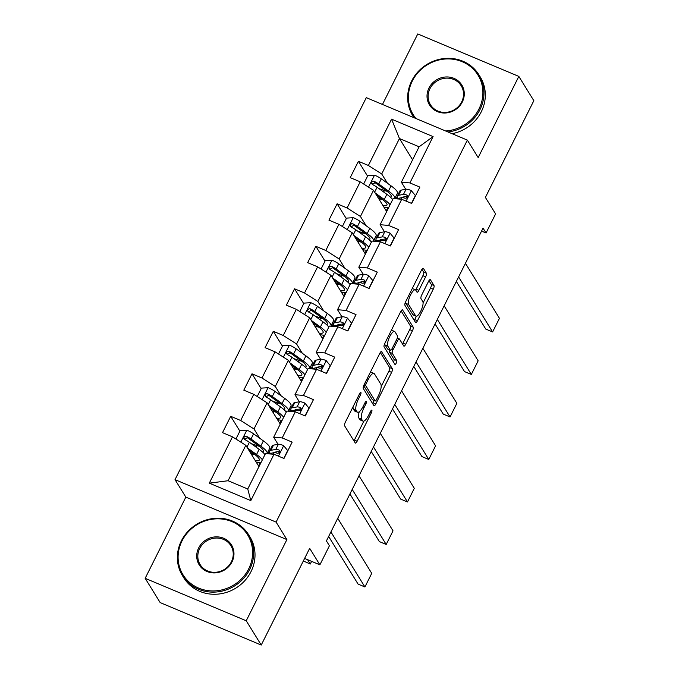 <?xml version="1.0" encoding="UTF-8"?>
<svg xmlns="http://www.w3.org/2000/svg" width="679" height="679" viewBox="0 0 679 679"><rect width="100%" height="100%" fill="white"/><g stroke="black" fill="none" stroke-linecap="round" stroke-linejoin="round"><path stroke-width="1.02" d="M360.922 392.538A2.139 0.654 112.8 0 0 360.821 392.445A2.139 0.654 112.8 0 0 359.573 393.744L345.348 422.16A3.055 0.934 112.8 0 0 344.601 425.792L355.202 442.946A3.055 0.934 112.8 0 0 355.355 443.09A3.055 0.934 112.8 0 0 357.129 441.223L371.354 412.815A2.139 0.654 112.8 0 0 371.88 410.269A2.139 0.654 112.8 0 0 371.769 410.175A2.139 0.654 112.8 0 0 370.53 411.474L368.689 415.158A9.778 2.988 112.8 0 1 363.019 421.116A9.778 2.988 112.8 0 1 362.518 420.657L361.635 419.232A9.778 2.988 112.8 0 1 364.037 407.621L365.879 403.946A2.139 0.654 112.8 0 0 366.405 401.408A2.139 0.654 112.8 0 0 366.295 401.306A2.139 0.654 112.8 0 0 365.056 402.613L363.214 406.288A9.778 2.988 112.8 0 1 357.544 412.246A9.778 2.988 112.8 0 1 357.044 411.797L356.161 410.371A9.778 2.988 112.8 0 1 358.563 398.76L360.405 395.085A2.139 0.654 112.8 0 0 360.922 392.538M425.631 276.845A3.055 0.934 112.8 0 0 426.387 273.221L423.407 268.409A3.055 0.934 112.8 0 0 423.255 268.264A3.055 0.934 112.8 0 0 421.481 270.123L405.677 301.68A3.055 0.934 112.8 0 0 404.93 305.312L415.531 322.466A3.055 0.934 112.8 0 0 415.684 322.61A3.055 0.934 112.8 0 0 417.458 320.751L433.261 289.186A3.055 0.934 112.8 0 0 434.008 285.562L430.418 279.748A3.055 0.934 112.8 0 0 430.265 279.604A3.055 0.934 112.8 0 0 428.491 281.471L421.727 294.975A3.055 0.934 112.8 0 0 420.98 298.599L422.762 301.484A8.173 2.495 112.8 0 1 421.124 310.405A8.173 2.495 112.8 0 1 416.015 316.176A8.173 2.495 112.8 0 1 415.599 315.794L408.614 304.498A8.173 2.495 112.8 0 1 410.243 295.577A8.173 2.495 112.8 0 1 415.361 289.814A8.173 2.495 112.8 0 1 415.777 290.188L416.94 292.072A3.055 0.934 112.8 0 0 417.101 292.216A3.055 0.934 112.8 0 0 418.867 290.349L425.631 276.845L422.898 275.699A3.055 0.934 112.8 0 0 423.654 272.067L421.948 269.308M246.231 620.776L286.894 539.584L185.825 497.121L145.162 578.313L246.231 620.776L261.237 645.05L309.675 548.326L319.877 564.835L329.425 545.763L326.421 540.908L483.049 228.136L486.054 232.99L495.602 213.919L485.4 197.411L533.838 100.687L518.832 76.404L417.763 33.95L382.464 104.447M286.894 539.584L276.09 522.1L467.373 140.12L478.177 157.596L518.832 76.404M381.759 351.578A3.055 0.934 112.8 0 0 381.606 351.433A3.055 0.934 112.8 0 0 379.833 353.301L364.029 384.857A3.055 0.934 112.8 0 0 363.282 388.481L373.883 405.643A3.055 0.934 112.8 0 0 374.036 405.779A3.055 0.934 112.8 0 0 375.81 403.92L391.613 372.364A3.055 0.934 112.8 0 0 392.36 368.731L381.394 351.425M384.857 343.268L400.652 311.712A3.055 0.934 112.8 0 1 402.426 309.845A3.055 0.934 112.8 0 1 402.588 309.989L413.188 327.151A3.055 0.934 112.8 0 1 412.442 330.775L405.677 344.278A3.055 0.934 112.8 0 1 403.903 346.146A3.055 0.934 112.8 0 1 403.75 346.001L399.447 339.042A3.055 0.934 112.8 0 0 399.286 338.906A3.055 0.934 112.8 0 0 397.521 340.765L393.031 349.727A3.055 0.934 112.8 0 0 392.284 353.352L396.757 360.6A2.139 0.654 112.8 0 1 396.332 362.934A2.139 0.654 112.8 0 1 394.991 364.436A2.139 0.654 112.8 0 1 394.881 364.343L384.102 346.893A3.055 0.934 112.8 0 1 384.857 343.268M261.237 645.05L160.168 602.596L145.162 578.313M276.09 522.1L175.021 479.646L366.304 97.657L467.373 140.12M367.577 176.124L358.41 161.288L350.228 177.635L360.193 181.828L347.096 207.978L337.123 203.793L328.942 220.14L338.914 224.325L325.81 250.483L315.845 246.299L307.655 262.646L317.628 266.83L304.531 292.988L294.559 288.796L286.377 305.143L296.341 309.335L283.245 335.485L273.272 331.301L265.09 347.648L275.063 351.832L261.958 377.991L251.994 373.806L243.803 390.153L253.776 394.338L240.68 420.496L230.707 416.303L222.525 432.65L232.49 436.843L209.293 483.159L250.814 500.601L247.75 488.999L265.489 453.58L274.01 454.285L283.983 458.469L292.165 442.122L282.201 437.938L273.671 437.234L286.767 411.075L295.297 411.78L305.261 415.972L313.452 399.625L303.479 395.433L294.958 394.728L308.054 368.57L316.575 369.274L326.548 373.467L334.739 357.12L324.766 352.927L316.236 352.223L329.34 326.073L337.862 326.777L347.835 330.962L356.017 314.615L346.052 310.43L337.522 309.726L350.619 283.567L359.149 284.272L369.113 288.465L377.303 272.109L367.331 267.925L358.809 267.22L371.905 241.062L380.427 241.766L390.4 245.959L398.59 229.612L388.617 225.42L380.087 224.715L393.192 198.565L401.713 199.27L411.686 203.454L419.868 187.107L409.904 182.923L401.374 182.21L419.113 146.791L399.447 138.533L381.708 173.951L387.454 183.254M358.41 161.288L368.383 165.481L391.571 119.156L433.092 136.598L409.904 182.923M401.713 199.27L388.617 225.42M380.427 241.766L367.331 267.925M359.149 284.272L346.052 310.43M337.862 326.777L324.766 352.927M316.575 369.274L303.479 395.433M295.297 411.78L282.201 437.938M274.01 454.285L250.814 500.601M366.176 225.759L360.422 216.457L373.518 190.298L386.674 211.576M374.435 239.135L375.64 241.079M384.467 231.794L380.087 224.715M373.518 190.298L360.193 181.828M360.422 216.457L347.096 207.978M344.89 268.264L339.144 258.954L352.24 232.804L365.387 254.082M353.156 281.632L354.353 283.584M363.18 274.291L358.809 267.22M352.24 232.804L338.914 224.325M339.144 258.954L325.81 250.483M323.603 310.77L317.857 301.459L330.953 275.309L344.1 296.579M331.87 324.138L333.075 326.081M341.893 316.796L337.522 309.726M330.953 275.309L317.628 266.83M317.857 301.459L304.531 292.988M302.325 353.267L296.57 343.964L309.666 317.806L322.822 339.084M310.583 366.643L311.788 368.587M320.615 359.301L316.236 352.223M309.666 317.806L296.341 309.335M296.57 343.964L283.245 335.485M281.038 395.772L275.292 386.47L288.388 360.311L301.535 381.59M289.305 409.148L290.502 411.092M299.329 401.807L294.958 394.728M288.388 360.311L275.063 351.832M275.292 386.47L261.958 377.991M259.751 438.278L254.005 428.967L267.102 402.817L280.249 424.095M268.018 451.645L269.224 453.597M278.042 444.304L273.671 437.234M267.102 402.817L253.776 394.338M254.005 428.967L240.68 420.496M209.293 483.159L228.085 480.732L245.815 445.314L258.971 466.592M245.815 445.314L232.49 436.843M185.825 497.121L175.021 479.646M481.564 231.106L486.054 232.99M304.616 558.427L319.877 564.835M228.085 480.732L247.75 488.999M395.721 196.63L396.926 198.574M412.594 159.811L399.447 138.533L391.571 119.156M405.745 189.288L401.374 182.21M433.092 136.598L419.113 146.791M381.708 173.951L368.383 165.481M255.907 445.229L252.741 444.142M258.538 465.904L260.125 462.73M269.045 453.631L267.925 451.832M245.229 439.805L244.618 438.821M239.874 431.148L230.707 416.303M277.193 402.723L274.019 401.637M290.323 411.135L289.212 409.327M266.516 397.3L265.905 396.315M261.16 388.643L251.994 373.806M279.824 423.399L281.412 420.233M298.48 360.226L295.306 359.14M311.61 368.629L310.498 366.821M287.794 354.803L287.192 353.818M282.447 346.137L273.272 331.301M301.103 380.894L302.69 377.728M319.758 317.721L316.592 316.635M332.897 326.124L331.776 324.316M309.081 312.298L308.47 311.313M303.725 303.64L294.559 288.796M322.389 338.388L323.976 335.222M341.045 275.216L337.87 274.129M354.183 283.618L353.063 281.819M330.367 269.792L329.756 268.808M325.012 261.135L315.845 246.299M343.676 295.891L345.263 292.725M362.331 232.71L359.157 231.632M375.462 241.121L374.35 239.314M351.646 227.295L351.043 226.302M346.298 218.63L337.123 203.793M364.954 253.386L366.541 250.22M383.61 190.213L380.444 189.127M396.748 198.616L395.628 196.808M372.932 184.79L372.321 183.805M386.241 210.88L387.828 207.715M353.046 406.789A9.778 2.988 112.8 0 0 353.428 409.216L356.161 410.371M357.544 412.246L354.811 411.101A9.778 2.988 112.8 0 1 354.311 410.651L353.428 409.216M359.233 411.771A9.778 2.988 112.8 0 0 358.902 418.086L361.635 419.232M363.019 421.116L360.286 419.97A9.778 2.988 112.8 0 1 359.794 419.512L358.902 418.086M353.929 440.892A3.055 0.934 112.8 0 0 354.396 440.077L363.902 421.09M381.182 386.58L388.88 371.218A3.055 0.934 112.8 0 0 389.636 367.585L380.299 352.486M372.61 403.589A3.055 0.934 112.8 0 0 373.077 402.774L374.205 400.525M366.329 383.245A2.139 0.654 112.8 0 0 365.803 385.782L375.105 400.848A2.139 0.654 112.8 0 0 375.215 400.95A2.139 0.654 112.8 0 0 376.455 399.642L378.398 395.764A9.778 2.988 112.8 0 0 380.8 384.153L374.443 373.866A9.778 2.988 112.8 0 0 373.942 373.408A9.778 2.988 112.8 0 0 368.273 379.366L366.329 383.245L365.09 382.727M372.635 399.804A2.139 0.654 112.8 0 1 372.491 399.795A2.139 0.654 112.8 0 1 372.381 399.702L363.681 385.63M373.942 373.408L371.209 372.262A9.778 2.988 112.8 0 0 370.327 372.279M401.119 310.897L410.456 326.005L413.188 327.151M402.477 343.947A3.055 0.934 112.8 0 0 402.944 343.133L409.709 329.629A3.055 0.934 112.8 0 0 410.456 326.005M389.738 349.957A3.055 0.934 112.8 0 0 389.551 352.206L394.024 359.446L396.757 360.6M393.472 362.051A2.139 0.654 112.8 0 0 394.024 359.446M394.983 331.827A8.173 2.495 112.8 0 0 394.567 331.445A8.173 2.495 112.8 0 0 389.449 337.208A8.173 2.495 112.8 0 0 387.819 346.129L390.281 350.109A3.055 0.934 112.8 0 0 390.433 350.254A3.055 0.934 112.8 0 0 392.207 348.386L396.697 339.432A3.055 0.934 112.8 0 0 397.444 335.799L394.983 331.827M394.567 331.445L391.834 330.3A8.173 2.495 112.8 0 0 391.376 330.249M384.755 343.464A8.173 2.495 112.8 0 0 385.086 344.983L387.819 346.129M390.433 350.254L387.701 349.108A3.055 0.934 112.8 0 1 387.548 348.964L385.086 344.983M415.667 290.035A3.055 0.934 112.8 0 0 416.142 289.203L422.898 275.699M415.361 289.814L412.628 288.66A8.173 2.495 112.8 0 0 412.229 288.609M405.558 301.934A8.173 2.495 112.8 0 0 405.881 303.352L408.614 304.498M416.015 316.176L413.282 315.022A8.173 2.495 112.8 0 1 412.866 314.649L405.881 303.352M423.085 302.91L430.528 288.04A3.055 0.934 112.8 0 0 431.284 284.416L428.958 280.656M414.266 320.412A3.055 0.934 112.8 0 0 414.725 319.597L416.414 316.227M248.862 450.236L254.014 453.954A19.759 4.006 26.6 0 1 259.268 460.09A19.759 4.006 26.6 0 1 255.253 460.583M303.343 560.973L310.286 564.02L307.604 559.683M247.436 447.936L256.552 454.506A23.807 4.829 26.6 0 1 262.366 459.81M260.897 462.73A23.807 4.829 26.6 0 1 256.195 462.11M236.36 439.305L236.046 438.795L240.137 430.622L246.969 430.197A8.25 1.672 26.6 0 1 253.598 433.839L263.376 440.883A23.807 4.829 26.6 0 1 269.707 448.276L267.11 453.453A23.807 4.829 -153.4 0 0 260.778 446.061L251.009 439.016A8.25 1.672 -153.4 0 0 246.494 436.351L245.246 436.19L243.897 437.361L243.88 438.549L244.864 439.619A8.25 1.672 26.6 0 1 249.371 442.284L259.149 449.328A23.807 4.829 26.6 0 1 264.954 454.641M259.344 446.324A19.759 4.006 26.6 0 1 256.747 445.517L251.527 443.735A11.356 2.3 -153.4 0 0 251.238 443.633M236.046 438.795L236.564 439.432M251.909 455.176L252.52 453.962A19.759 4.006 -153.4 0 0 255.117 454.769M252.52 453.962L250.797 453.377M264.708 454.293A23.807 4.829 -153.4 0 0 265.133 454.285M244.584 439.457L247.36 437.751A4.201 0.849 26.6 0 1 248.463 438.464L258.241 445.509A19.759 4.006 26.6 0 1 263.494 451.645A19.759 4.006 26.6 0 1 262.731 452.197M310.286 564.02L311.61 561.363M283.763 458.384L287.667 450.593L283.567 445.568A8.25 1.672 -153.4 0 0 278.373 444.244L273.501 445.135A23.807 4.829 -153.4 0 0 272.203 445.891L269.614 451.068A23.807 4.829 -153.4 0 0 270.301 453.394M278.186 451.543A19.759 4.006 -153.4 0 0 279.476 452.63M337.735 518.323L371.736 573.348L364.912 586.97L358.088 584.101L328.644 536.469M330.911 531.946L364.912 586.97M268.511 453.827A23.807 4.829 26.6 0 1 269.274 453.58L274.146 452.689A8.25 1.672 26.6 0 1 277.363 453.275L279.069 452.986L279.833 452.044L279.867 450.89L279.001 450.007A8.25 1.672 -153.4 0 0 275.776 449.422L270.913 450.313A23.807 4.829 -153.4 0 0 269.614 451.068M273.247 452.859A19.759 4.006 26.6 0 1 274.308 452.256L279.179 451.365A4.201 0.849 26.6 0 1 279.867 451.399L279.001 450.007M182.023 540.883A37.965 35.316 -31.7 0 0 198.701 588.124A37.965 35.316 -31.7 0 0 248.675 568.883A37.965 35.316 -31.7 0 0 231.989 521.642A37.965 35.316 -31.7 0 0 182.023 540.883M249.668 569.52A38.898 36.182 148.3 0 1 216.643 591.969A38.898 36.182 148.3 0 1 182.439 575.622A38.898 36.182 148.3 0 1 181.386 540.832A38.898 36.182 148.3 0 1 214.411 518.383A38.898 36.182 148.3 0 1 248.616 534.729A38.898 36.182 148.3 0 1 249.668 569.52M198.684 547.885A18.978 17.654 148.3 0 1 223.671 538.269A18.978 17.654 148.3 0 1 232.006 561.881A18.978 17.654 148.3 0 1 207.027 571.506A18.978 17.654 148.3 0 1 198.684 547.885M231.369 561.83A18.044 16.788 -31.7 0 0 230.877 545.687A18.044 16.788 -31.7 0 0 215.005 538.107A18.044 16.788 -31.7 0 0 199.685 548.522A18.044 16.788 -31.7 0 0 200.178 564.665A18.044 16.788 -31.7 0 0 216.041 572.244A18.044 16.788 -31.7 0 0 231.369 561.83M248.616 534.729L249.931 536.868A38.898 36.182 148.3 0 1 250.992 571.659A38.898 36.182 148.3 0 1 217.967 594.108A38.898 36.182 148.3 0 1 183.754 577.761L182.439 575.622M445.611 130.979A37.965 35.316 -31.7 0 0 478.975 108.98A37.965 35.316 -31.7 0 0 462.297 61.738A37.965 35.316 -31.7 0 0 412.323 80.979A37.965 35.316 -31.7 0 0 415.896 118.494M414.088 117.739A38.898 36.182 148.3 0 1 412.739 115.719A38.898 36.182 148.3 0 1 411.686 80.928A38.898 36.182 148.3 0 1 444.711 58.479A38.898 36.182 148.3 0 1 478.916 74.826A38.898 36.182 148.3 0 1 479.977 109.616A38.898 36.182 148.3 0 1 447.953 131.964M428.984 87.981A18.978 17.654 148.3 0 1 453.971 78.365A18.978 17.654 148.3 0 1 462.314 101.977A18.978 17.654 148.3 0 1 437.327 111.602A18.978 17.654 148.3 0 1 428.984 87.981M461.669 101.926A18.044 16.788 -31.7 0 0 461.185 85.783A18.044 16.788 -31.7 0 0 445.314 78.204A18.044 16.788 -31.7 0 0 429.985 88.618A18.044 16.788 -31.7 0 0 430.478 104.761A18.044 16.788 -31.7 0 0 446.349 112.341A18.044 16.788 -31.7 0 0 461.669 101.926M478.916 74.826L480.24 76.965A38.898 36.182 148.3 0 1 481.292 111.755A38.898 36.182 148.3 0 1 452.036 133.678M270.14 407.739L275.292 411.449A19.759 4.006 26.6 0 1 280.554 417.585A19.759 4.006 26.6 0 1 276.54 418.077M268.723 405.431L277.838 412A23.807 4.829 26.6 0 1 283.644 417.313M282.184 420.233A23.807 4.829 26.6 0 1 277.482 419.605M257.647 396.799L257.333 396.29L261.423 388.116L268.247 387.692A8.25 1.672 26.6 0 1 274.885 391.333L284.662 398.378A23.807 4.829 26.6 0 1 290.994 405.779L288.397 410.948A23.807 4.829 -153.4 0 0 282.065 403.555L272.296 396.511A8.25 1.672 -153.4 0 0 267.781 393.845L266.524 393.684L265.175 394.855L265.158 396.044L266.143 397.113A8.25 1.672 26.6 0 1 270.658 399.787L280.427 406.823A23.807 4.829 26.6 0 1 286.241 412.136M280.631 403.827A19.759 4.006 26.6 0 1 278.034 403.012L272.814 401.23A11.356 2.3 -153.4 0 0 272.525 401.128M257.333 396.29L257.85 396.935M273.196 412.671L273.807 411.457A19.759 4.006 -153.4 0 0 276.395 412.272M273.807 411.457L272.084 410.871M265.871 396.952L268.646 395.246A4.201 0.849 26.6 0 1 269.75 395.959L279.527 403.003A19.759 4.006 26.6 0 1 284.781 409.14A19.759 4.006 26.6 0 1 284.017 409.692M291.427 365.234L296.579 368.943A19.759 4.006 26.6 0 1 301.832 375.08A19.759 4.006 26.6 0 1 297.818 375.58M290.009 362.934L299.125 369.503A23.807 4.829 26.6 0 1 304.93 374.808M303.471 377.728A23.807 4.829 26.6 0 1 298.76 377.1M278.925 354.294L278.611 353.793L282.71 345.619L289.534 345.187A8.25 1.672 26.6 0 1 296.171 348.836L305.94 355.881A23.807 4.829 26.6 0 1 312.272 363.273L309.683 368.451A23.807 4.829 -153.4 0 0 303.352 361.058L293.574 354.014A8.25 1.672 -153.4 0 0 289.067 351.34L287.811 351.187L286.462 352.35L286.445 353.538L287.429 354.616A8.25 1.672 26.6 0 1 291.936 357.281L301.714 364.326A23.807 4.829 26.6 0 1 307.519 369.631M301.909 361.321A19.759 4.006 26.6 0 1 299.32 360.507L294.1 358.724A11.356 2.3 -153.4 0 0 293.812 358.631M278.611 353.793L279.137 354.43M294.482 370.174L295.085 368.96A19.759 4.006 -153.4 0 0 297.682 369.766M295.085 368.96L293.362 368.366M287.149 354.446L289.925 352.74A4.201 0.849 26.6 0 1 291.036 353.453L300.805 360.498A19.759 4.006 26.6 0 1 306.068 366.635A19.759 4.006 26.6 0 1 305.304 367.195M305.049 415.879L308.953 408.087L304.854 403.063A8.25 1.672 -153.4 0 0 299.66 401.739L294.788 402.639A23.807 4.829 -153.4 0 0 293.489 403.394L290.901 408.571A23.807 4.829 -153.4 0 0 291.588 410.888M299.473 409.038A19.759 4.006 -153.4 0 0 300.763 410.124M359.013 475.826L393.022 530.842L386.198 544.465L379.366 541.596L349.931 493.964M352.197 489.449L386.198 544.465M289.797 411.33A23.807 4.829 26.6 0 1 290.553 411.084L295.424 410.192A8.25 1.672 26.6 0 1 298.65 410.77L300.356 410.489L301.111 409.539L301.153 408.385L300.288 407.502A8.25 1.672 -153.4 0 0 297.062 406.916L292.191 407.807A23.807 4.829 -153.4 0 0 290.901 408.571M294.525 410.354A19.759 4.006 26.6 0 1 295.594 409.751L300.457 408.86A4.201 0.849 26.6 0 1 301.153 408.902L300.288 407.502M326.336 373.374L330.24 365.582L326.141 360.566A8.25 1.672 -153.4 0 0 320.938 359.242L316.066 360.133A23.807 4.829 -153.4 0 0 314.776 360.888L312.179 366.066A23.807 4.829 -153.4 0 0 312.875 368.391M320.76 366.541A19.759 4.006 -153.4 0 0 322.041 367.628M380.299 433.321L414.3 488.337L407.485 501.959L400.652 499.09L371.218 451.459M373.475 446.943L407.485 501.959M311.075 368.824A23.807 4.829 26.6 0 1 311.839 368.578L316.711 367.687A8.25 1.672 26.6 0 1 319.936 368.273L321.634 367.984L322.398 367.033L322.44 365.888L321.574 364.996A8.25 1.672 -153.4 0 0 318.349 364.419L313.477 365.31A23.807 4.829 -153.4 0 0 312.179 366.066M315.811 367.848A19.759 4.006 26.6 0 1 316.872 367.246L321.744 366.354A4.201 0.849 26.6 0 1 322.432 366.397L321.574 364.996M312.713 322.729L317.865 326.446A19.759 4.006 26.6 0 1 323.119 332.583A19.759 4.006 26.6 0 1 319.105 333.075M311.288 320.429L320.403 326.998A23.807 4.829 26.6 0 1 326.217 332.303M324.757 335.222A23.807 4.829 26.6 0 1 320.047 334.594M300.211 311.788L299.897 311.288L303.988 303.114L310.821 302.681A8.25 1.672 26.6 0 1 317.449 306.331L327.227 313.375A23.807 4.829 26.6 0 1 333.559 320.768L330.97 325.945A23.807 4.829 -153.4 0 0 324.638 318.553L314.861 311.508A8.25 1.672 -153.4 0 0 310.345 308.843L309.098 308.682L307.748 309.853L307.731 311.033L308.716 312.111A8.25 1.672 26.6 0 1 313.223 314.776L323 321.821A23.807 4.829 26.6 0 1 328.806 327.125M323.196 318.816A19.759 4.006 26.6 0 1 320.598 318.01L315.387 316.219A11.356 2.3 -153.4 0 0 315.09 316.125M299.897 311.288L300.415 311.924M315.76 327.668L316.372 326.455A19.759 4.006 -153.4 0 0 318.969 327.261M316.372 326.455L314.649 325.861M328.56 326.786A23.807 4.829 -153.4 0 0 328.984 326.777M308.436 311.95L311.211 310.235A4.201 0.849 26.6 0 1 312.323 310.957L322.092 317.993A19.759 4.006 26.6 0 1 327.346 324.138A19.759 4.006 26.6 0 1 326.582 324.689M333.992 280.223L339.144 283.941A19.759 4.006 26.6 0 1 344.406 290.077A19.759 4.006 26.6 0 1 340.391 290.57M332.574 277.923L341.69 284.493A23.807 4.829 26.6 0 1 347.495 289.806M346.035 292.717A23.807 4.829 26.6 0 1 341.333 292.097M321.498 269.291L321.184 268.782L325.275 260.609L332.099 260.184A8.25 1.672 26.6 0 1 338.736 263.825L348.514 270.87A23.807 4.829 26.6 0 1 354.845 278.263L352.248 283.44A23.807 4.829 -153.4 0 0 345.917 276.047L336.147 269.003A8.25 1.672 -153.4 0 0 331.632 266.338L330.376 266.176L329.026 267.348L329.009 268.536L329.994 269.605A8.25 1.672 26.6 0 1 334.509 272.271L344.278 279.315A23.807 4.829 26.6 0 1 350.092 284.628M344.482 276.319A19.759 4.006 26.6 0 1 341.885 275.504L336.665 273.722A11.356 2.3 -153.4 0 0 336.377 273.62M321.184 268.782L321.702 269.419M337.047 285.163L337.658 283.949A19.759 4.006 -153.4 0 0 340.247 284.764M337.658 283.949L335.935 283.364M349.846 284.28A23.807 4.829 -153.4 0 0 350.271 284.272M329.722 269.444L332.498 267.738A4.201 0.849 26.6 0 1 333.601 268.451L343.379 275.496A19.759 4.006 26.6 0 1 348.633 281.632A19.759 4.006 26.6 0 1 347.869 282.184M355.278 237.726L360.43 241.435A19.759 4.006 26.6 0 1 365.684 247.572A19.759 4.006 26.6 0 1 361.669 248.064M353.861 235.426L362.976 241.996A23.807 4.829 26.6 0 1 368.782 247.3M367.322 250.22A23.807 4.829 26.6 0 1 362.611 249.592M342.776 226.786L342.462 226.285L346.562 218.112L353.386 217.679A8.25 1.672 26.6 0 1 360.023 221.329L369.792 228.373A23.807 4.829 26.6 0 1 376.124 235.766L373.535 240.943A23.807 4.829 -153.4 0 0 367.203 233.542L357.426 226.506A8.25 1.672 -153.4 0 0 352.919 223.832L351.663 223.68L350.313 224.842L350.296 226.031L351.281 227.109A8.25 1.672 26.6 0 1 355.788 229.774L365.565 236.818A23.807 4.829 26.6 0 1 371.371 242.123M365.76 233.814A19.759 4.006 26.6 0 1 363.172 232.999L357.952 231.216A11.356 2.3 -153.4 0 0 357.663 231.123M342.462 226.285L342.988 226.922M358.334 242.666L358.936 241.444A19.759 4.006 -153.4 0 0 361.534 242.259M358.936 241.444L357.213 240.858M351.001 226.939L353.784 225.233A4.201 0.849 26.6 0 1 354.888 225.946L364.657 232.99A19.759 4.006 26.6 0 1 369.919 239.127A19.759 4.006 26.6 0 1 369.155 239.679M347.614 330.877L351.518 323.077L347.419 318.061A8.25 1.672 -153.4 0 0 342.224 316.737L337.353 317.628A23.807 4.829 -153.4 0 0 336.063 318.383L333.465 323.56A23.807 4.829 -153.4 0 0 334.153 325.886M342.038 324.036A19.759 4.006 -153.4 0 0 343.328 325.122M401.586 390.815L435.587 445.84L428.763 459.462L421.939 456.594L392.496 408.962M394.762 404.438L428.763 459.462M332.362 326.319A23.807 4.829 26.6 0 1 333.126 326.073L337.998 325.182A8.25 1.672 26.6 0 1 341.214 325.767L342.92 325.479L343.684 324.528L343.718 323.382L342.853 322.5A8.25 1.672 -153.4 0 0 339.627 321.914L334.764 322.805A23.807 4.829 -153.4 0 0 333.465 323.56M337.098 325.351A19.759 4.006 26.6 0 1 338.159 324.749L343.031 323.858A4.201 0.849 26.6 0 1 343.718 323.891L342.853 322.5M368.901 288.371L372.805 280.58L368.705 275.555A8.25 1.672 -153.4 0 0 363.511 274.231L358.639 275.122A23.807 4.829 -153.4 0 0 357.341 275.886L354.752 281.055A23.807 4.829 -153.4 0 0 355.44 283.381M363.324 281.53A19.759 4.006 -153.4 0 0 364.615 282.617M422.873 348.31L456.874 403.334L450.05 416.957L443.217 414.088L413.783 366.456M416.049 361.932L450.05 416.957M353.649 283.814A23.807 4.829 26.6 0 1 354.404 283.576L359.276 282.676A8.25 1.672 26.6 0 1 362.501 283.262L364.207 282.982L364.962 282.031L365.005 280.877L364.139 279.994A8.25 1.672 -153.4 0 0 360.914 279.409L356.042 280.3A23.807 4.829 -153.4 0 0 354.752 281.055M358.385 282.846A19.759 4.006 26.6 0 1 359.446 282.243L364.309 281.352A4.201 0.849 26.6 0 1 365.005 281.395L364.139 279.994M390.187 245.866L394.092 238.074L389.992 233.058A8.25 1.672 -153.4 0 0 384.789 231.734L379.917 232.625A23.807 4.829 -153.4 0 0 378.627 233.381L376.03 238.558A23.807 4.829 -153.4 0 0 376.726 240.884M384.611 239.025A19.759 4.006 -153.4 0 0 385.893 240.111M444.151 305.813L478.152 360.829L471.336 374.452L464.504 371.583L435.069 323.951M437.327 319.436L471.336 374.452M374.927 241.317A23.807 4.829 26.6 0 1 375.691 241.07L380.563 240.179A8.25 1.672 26.6 0 1 383.788 240.756L385.485 240.476L386.249 239.526L386.292 238.38L385.426 237.489A8.25 1.672 -153.4 0 0 382.201 236.912L377.329 237.803A23.807 4.829 -153.4 0 0 376.03 238.558M379.663 240.341A19.759 4.006 26.6 0 1 380.724 239.738L385.596 238.847A4.201 0.849 26.6 0 1 386.283 238.889L385.426 237.489M376.565 195.221L381.717 198.93A19.759 4.006 26.6 0 1 386.971 205.075A19.759 4.006 26.6 0 1 382.956 205.567M375.139 192.921L384.255 199.49A23.807 4.829 26.6 0 1 390.069 204.795M388.609 207.715A23.807 4.829 26.6 0 1 383.898 207.087M364.063 184.281L363.749 183.78L367.84 175.606L374.672 175.174A8.25 1.672 26.6 0 1 381.301 178.823L391.079 185.868A23.807 4.829 26.6 0 1 397.41 193.26L394.822 198.438A23.807 4.829 -153.4 0 0 388.49 191.045L378.712 184.001A8.25 1.672 -153.4 0 0 374.197 181.335L372.949 181.174L371.6 182.345L371.583 183.525L372.567 184.603A8.25 1.672 26.6 0 1 377.074 187.268L386.852 194.313A23.807 4.829 26.6 0 1 392.657 199.618M387.047 191.308A19.759 4.006 26.6 0 1 384.45 190.502L379.238 188.711A11.356 2.3 -153.4 0 0 378.941 188.618M363.749 183.78L364.267 184.416M379.612 200.161L380.223 198.947A19.759 4.006 -153.4 0 0 382.82 199.753M380.223 198.947L378.5 198.353M392.411 199.278A23.807 4.829 -153.4 0 0 392.835 199.27M372.287 184.442L375.063 182.727A4.201 0.849 26.6 0 1 376.174 183.44L385.944 190.485A19.759 4.006 26.6 0 1 391.197 196.63A19.759 4.006 26.6 0 1 390.433 197.182M411.466 203.361L415.37 195.569L411.27 190.553A8.25 1.672 -153.4 0 0 406.076 189.229L401.204 190.12A23.807 4.829 -153.4 0 0 399.914 190.875L397.317 196.053A23.807 4.829 -153.4 0 0 398.004 198.378M405.889 196.528A19.759 4.006 -153.4 0 0 407.179 197.614M465.438 263.308L499.438 318.332L492.614 331.955L485.791 329.086L456.347 281.446M458.614 276.93L492.614 331.955M396.213 198.811A23.807 4.829 26.6 0 1 396.977 198.565L401.849 197.674A8.25 1.672 26.6 0 1 405.066 198.26L406.772 197.971L407.536 197.02L407.57 195.875L406.704 194.992A8.25 1.672 -153.4 0 0 403.479 194.406L398.615 195.297A23.807 4.829 -153.4 0 0 397.317 196.053M400.95 197.835A19.759 4.006 26.6 0 1 402.01 197.233L406.882 196.341A4.201 0.849 26.6 0 1 407.57 196.384L406.704 194.992M357.324 398.242L358.563 398.76M354.311 410.651L357.044 411.797M364.648 403.428L365.879 403.946M362.79 407.103L364.037 407.621M359.794 419.512L362.518 420.657M370.123 412.289L371.354 412.815M354.396 440.077L357.129 441.223M359.166 394.567L360.405 395.085M389.636 367.585L392.36 368.731M388.88 371.218L391.613 372.364M373.077 402.774L375.81 403.92M363.952 385.01L365.803 385.782M372.381 399.702L375.105 400.848M367.033 378.848L368.273 379.366M409.709 329.629L412.442 330.775M402.944 343.133L405.677 344.278M396.281 340.247L397.521 340.765M391.749 349.184L393.031 349.727M389.551 352.206L392.284 353.352M387.548 348.964L390.281 350.109M416.142 289.203L418.867 290.349M412.866 314.649L415.599 315.794M431.284 284.416L434.008 285.562M430.528 288.04L433.261 289.186M414.725 319.597L417.458 320.751M423.654 272.067L426.387 273.221M246.8 430.206L240.816 442.139M259.149 449.328L256.552 454.506M255.983 447.054L256.747 445.517M263.376 440.883L260.778 446.061M249.371 442.284L246.944 447.138M253.598 433.839L251.009 439.016M247.36 437.751L246.494 436.351M278.441 456.144L283.669 445.696M270.913 450.313L273.501 445.135M275.776 449.422L278.373 444.244M273.374 454.234L274.146 452.689M268.078 387.701L262.102 399.634M280.427 406.823L277.838 412M277.261 404.548L278.034 403.012M284.662 398.378L282.065 403.555M270.658 399.787L268.23 404.633M274.885 391.333L272.296 396.511M268.646 395.246L267.781 393.845M289.364 345.195L283.389 357.129M301.714 364.326L299.125 369.503M298.548 362.043L299.32 360.507M305.94 355.881L303.352 361.058M291.936 357.281L289.509 362.128M296.171 348.836L293.574 354.014M289.925 352.74L289.067 351.34M299.719 413.638L304.956 403.19M292.191 407.807L294.788 402.639M297.062 406.916L299.66 401.739M294.652 411.729L295.424 410.192M321.006 371.141L326.243 360.685M313.477 365.31L316.066 360.133M318.349 364.419L320.938 359.242M315.939 369.223L316.711 367.687M310.651 302.698L304.667 314.632M323 321.821L320.403 326.998M319.834 319.537L320.598 318.01M327.227 313.375L324.638 318.553M313.223 314.776L310.795 319.631M317.449 306.331L314.861 311.508M311.211 310.235L310.345 308.843M331.929 260.193L325.954 272.126M344.278 279.315L341.69 284.493M341.113 277.04L341.885 275.504M348.514 270.87L345.917 276.047M334.509 272.271L332.082 277.125M338.736 263.825L336.147 269.003M332.498 267.738L331.632 266.338M353.216 217.687L347.241 229.621M365.565 236.818L362.976 241.996M362.399 234.535L363.172 232.999M369.792 228.373L367.203 233.542M355.788 229.774L353.36 234.62M360.023 221.329L357.426 226.506M353.784 225.233L352.919 223.832M342.292 328.636L347.521 318.188M334.764 322.805L337.353 317.628M339.627 321.914L342.224 316.737M337.225 326.726L337.998 325.182M363.571 286.131L368.807 275.682M356.042 280.3L358.639 275.122M360.914 279.409L363.511 274.231M358.504 284.221L359.276 282.676M384.857 243.634L390.094 233.177M377.329 237.803L379.917 232.625M382.201 236.912L384.789 231.734M379.79 241.716L380.563 240.179M374.502 175.182L368.527 187.124M386.852 194.313L384.255 199.49M383.686 192.03L384.45 190.502M391.079 185.868L388.49 191.045M377.074 187.268L374.647 192.115M381.301 178.823L378.712 184.001M375.063 182.727L374.197 181.335M406.144 201.128L411.372 190.68M398.615 195.297L401.204 190.12M403.479 194.406L406.076 189.229M401.077 199.21L401.849 197.674M372.491 399.795L375.215 400.95M397.257 338.049L399.286 338.906M413.952 117.679L412.739 115.719"/></g></svg>

